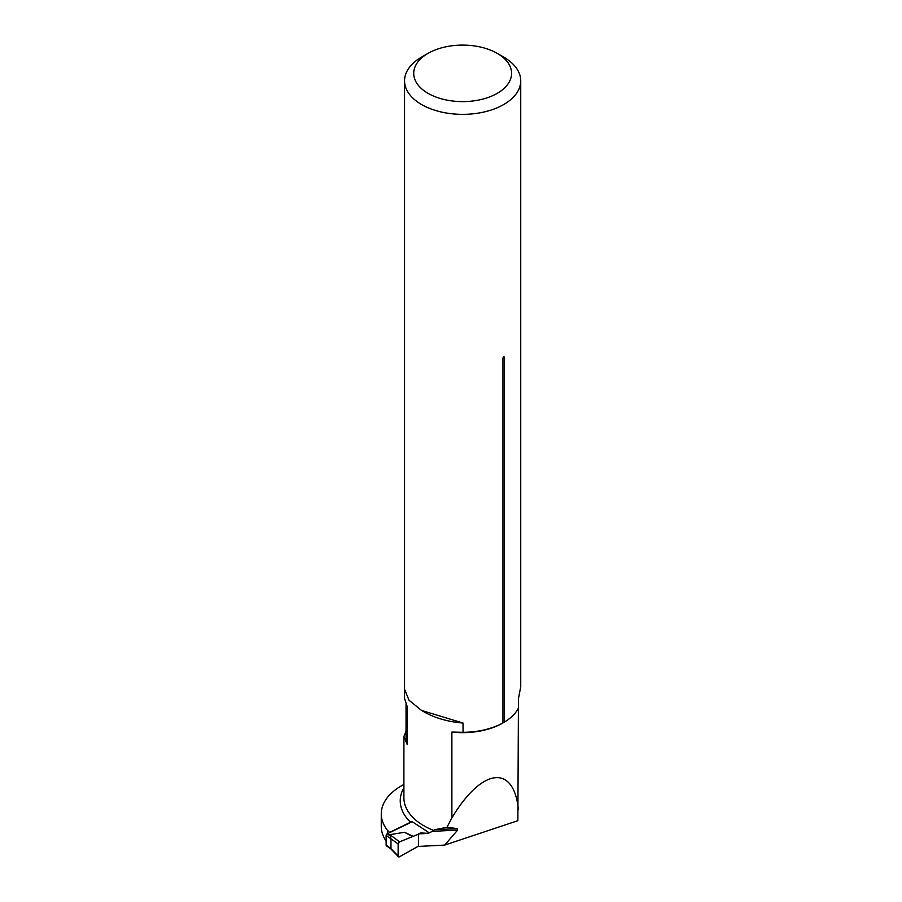 <?xml version="1.0" encoding="UTF-8"?>
<svg xmlns="http://www.w3.org/2000/svg" width="902" height="902" viewBox="0 0 902 902"><rect width="100%" height="100%" fill="white"/><g stroke="black" fill="none" stroke-linecap="round" stroke-linejoin="round"><path stroke-width="1.35" d="M403.904 787.694A72.261 41.718 0 0 0 410.523 822.252L389.563 832.399A85.758 49.509 180 0 1 387.42 830.268A68.608 39.609 180 0 1 381.264 813.875A68.608 39.609 180 0 1 403.904 784.469M518.413 708.002L517.861 820.696L444.652 845.095L457.652 830.088L432.554 831.351L427.514 833.448L418.438 833.91L418.438 846.426L444.652 845.095M381.264 813.875L381.264 826.39A68.608 39.609 0 0 0 386.135 841.047M387.42 833.719L387.42 830.268M428.044 53.376A48.933 28.255 0 0 0 428.044 93.334A48.933 28.255 0 0 0 497.25 93.334A48.933 28.255 0 0 0 497.25 53.376A48.933 28.255 0 0 0 428.044 53.376L421.572 57.108A58.089 33.532 0 0 0 404.558 80.819A58.089 33.532 0 0 0 440.424 111.803A58.089 33.532 0 0 0 503.722 104.531A58.089 33.532 0 0 0 520.736 80.819L520.736 686.749L518.379 698.96L518.481 706.807M432.554 831.351L434.369 829.772L457.337 828.611L446.986 827.303L451.879 817.922L451.879 732.063L463.042 732.3L463.042 723.054A68.608 39.609 0 0 1 423.996 711.836L421.572 710.438L463.042 723.054M404.558 689.647L404.558 698.531L407.084 706.198L407.084 744.285L403.916 736.551L406.047 731.094M446.986 827.303L434.369 829.772M520.736 80.819A58.089 33.532 0 0 0 503.722 57.108L497.25 53.376M463.042 732.3A58.089 33.532 0 0 0 502.955 722.908L504.466 722.04L504.466 357.091L503.722 356.64M502.955 357.97A2.74 1.59 0 0 1 503.553 357.44A2.74 1.59 0 0 1 504.466 357.091L502.955 357.97L502.955 722.908L504.466 722.04A58.089 33.532 0 0 0 518.379 708.205M404.558 689.297L409.034 700.256L421.572 710.438M406.047 703.74L406.047 738.073A56.601 32.675 0 0 0 407.084 744.285M451.879 732.063A56.601 32.675 0 0 0 502.673 723.088L503.553 722.57M503.136 722.806A56.601 32.675 0 0 0 504.466 721.995M451.879 817.922C481.848 767.771 513.802 763.768 518.413 809.601M418.438 833.91L420.445 832.941L427.131 833.279A72.261 41.718 0 0 0 427.514 833.448M427.131 833.279L429.284 832.839L411.729 821.384L410.523 822.252M457.337 828.611L457.652 830.088M398.346 856.663L390.791 848.805L386.417 845.794A1.376 0.857 -55.5 0 1 386.135 845.174L390.972 848.5L390.972 838.759L389.833 834.654L399.586 841.848L418.438 834.192L399.338 841.983L398.132 844.035L398.132 855.975L399.338 856.855L418.438 846.144L399.338 856.855A1.827 1.139 -55.5 0 1 398.492 856.787A1.827 1.139 -55.5 0 1 398.132 855.975L399.338 856.855M412.113 821.756L387.195 833.831A1.376 0.857 124.5 0 0 386.135 835.466L386.135 845.174M413.59 836.537L404.524 832.287L389.833 834.654M404.524 832.287L412.146 836.346M390.149 847.824L398.132 855.975L398.132 844.035A1.827 1.139 -55.5 0 1 399.338 841.983L398.132 844.035L390.972 838.759M433.332 830.336A68.608 39.609 180 0 1 403.904 797.819L403.904 736.551M387.195 833.831L390.149 835.872M386.135 835.466L390.972 838.792M518.481 706.796L518.481 698.712M404.558 80.819L404.558 689.478"/></g></svg>
